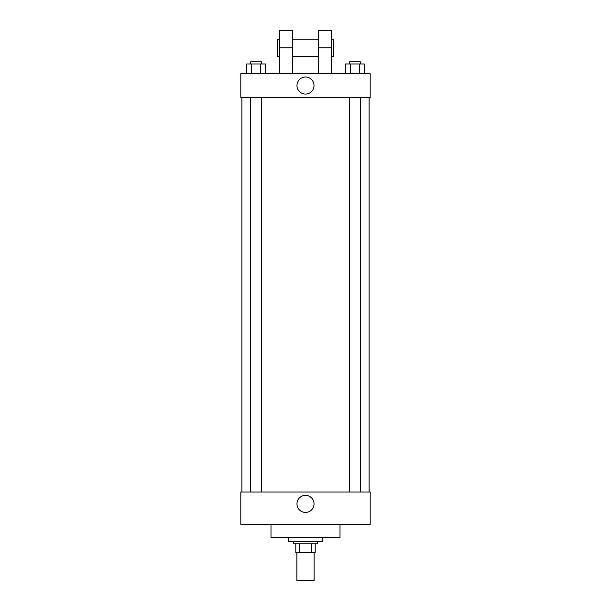 <?xml version="1.0" encoding="UTF-8"?>
<svg xmlns="http://www.w3.org/2000/svg" width="611" height="611" viewBox="0 0 611 611"><rect width="100%" height="100%" fill="white"/><g stroke="black" fill="none" stroke-linecap="round" stroke-linejoin="round"><path stroke-width="0.92" d="M296.877 552.413L296.877 580.45L314.123 580.45L314.123 552.413M311.824 543.79L311.824 552.413L295.793 552.413L295.793 543.79M311.824 552.413L315.207 552.413L315.207 543.79L315.207 552.413M317.361 541.636L317.361 543.79L293.639 543.79L293.639 541.636M299.176 543.79L299.176 552.413M288.247 537.321L288.247 541.636L322.753 541.636L322.753 537.321M270.994 524.383L270.994 537.321L340.006 537.321L340.006 524.383M370.197 524.383L240.803 524.383L240.803 492.038L370.197 492.038L370.197 524.383M296.969 503.892A8.531 8.531 0 0 1 309.762 496.506A8.531 8.531 0 0 1 309.762 511.285A8.531 8.531 0 0 1 296.969 503.892M370.197 97.401L240.803 97.401L240.803 73.679L370.197 73.679L370.197 97.401L240.803 97.401M364.263 73.679L364.263 63.972L345.589 63.972L345.589 73.679M359.596 63.972L359.596 73.679M350.256 63.972L350.256 73.679M349.538 63.972L349.538 61.818L360.314 61.818L360.314 63.972M265.411 73.679L265.411 63.972L246.737 63.972L246.737 73.679M260.744 63.972L260.744 73.679M251.404 63.972L251.404 73.679M250.686 63.972L250.686 61.818L261.462 61.818L261.462 63.972M296.969 85.54A8.531 8.531 0 0 1 309.762 78.155A8.531 8.531 0 0 1 309.762 92.925A8.531 8.531 0 0 1 296.969 85.54M318.438 73.679L318.438 47.803L331.376 47.803L331.376 30.55L318.438 30.55L318.438 47.803M318.438 39.173L292.562 39.173M279.624 73.679L279.624 47.803L292.562 47.803L292.562 73.679M292.562 47.803L292.562 30.55L279.624 30.55L279.624 47.803M331.376 73.679L331.376 47.803M331.376 56.426L333.537 56.426L333.537 39.173L331.376 39.173M279.624 39.173L277.463 39.173L277.463 56.426L279.624 56.426M241.887 97.401L241.887 492.038M369.113 97.401L369.113 492.038M360.314 492.038L360.314 97.401M349.538 492.038L349.538 97.401M250.686 97.401L250.686 492.038M261.462 97.401L261.462 492.038M318.438 56.426L292.562 56.426"/></g></svg>
